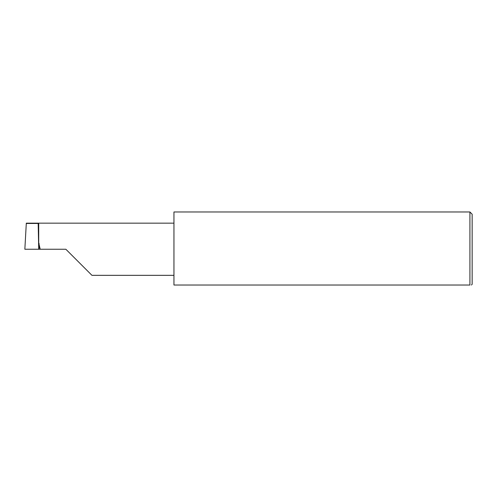 <?xml version="1.0" encoding="UTF-8"?>
<svg xmlns="http://www.w3.org/2000/svg" width="497" height="497" viewBox="0 0 497 497"><rect width="100%" height="100%" fill="white"/><g stroke="black" fill="none" stroke-linecap="round" stroke-linejoin="round"><path stroke-width="0.75" d="M65.852 249.245L91.939 275.332L65.852 249.245L91.939 275.332L65.852 249.245L37.934 249.245M38.17 223.159L26.31 223.159L24.85 249.245L38.716 249.245L38.17 223.159L38.716 223.159L38.716 242.952L40.214 249.245M471.404 285.029L472.15 284.284L472.15 214.207L469.913 211.97L469.913 285.029L173.95 285.029L173.95 211.97L469.913 211.97M469.913 285.029C471.889 285.029 471.889 285.029 469.913 285.029M26.291 223.457L38.176 223.457M39.052 243.362L39.052 249.245M38.716 223.159L173.95 223.159M91.939 275.332L173.95 275.332"/></g></svg>
